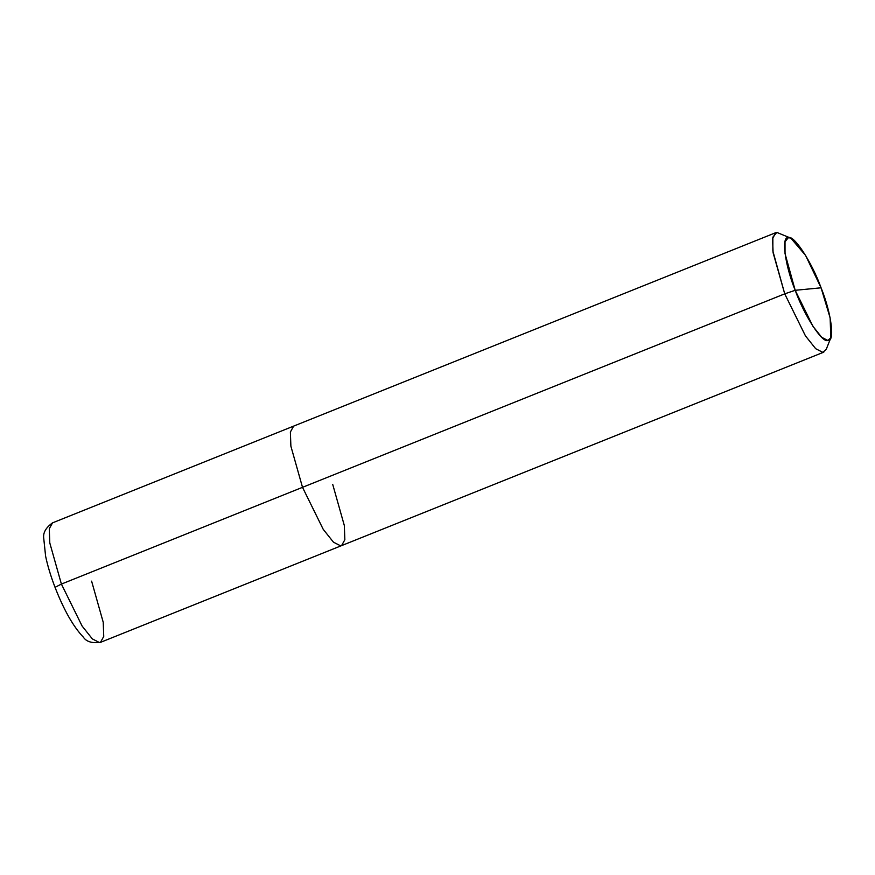 <?xml version="1.0" encoding="UTF-8"?>
<svg xmlns="http://www.w3.org/2000/svg" width="875" height="875" viewBox="0 0 875 875"><rect width="100%" height="100%" fill="white"/><g stroke="black" fill="none" stroke-linecap="round" stroke-linejoin="round"><path stroke-width="1.31" d="M55.333 587.191L54.972 587.158C50.717 576.023 47.589 565.677 45.598 556.128L43.75 538.431C42.875 532.864 45.806 527.68 52.533 522.856L293.639 426.114L290.38 432.02L290.883 446.184L302.509 487.331L290.883 446.184L290.38 432.02L293.639 426.114L775.852 232.641L772.592 238.547L773.095 252.711L784.722 293.847L795.189 290.303L812.941 326.298L821.723 337.323L827.87 340.462L830.823 337.783L830.123 317.844L821.078 287.798L795.189 290.303C784.842 264.928 781.112 235.966 788.397 237.639C793.92 234.719 811.891 262.303 821.078 287.798C831.425 313.184 835.155 342.147 827.87 340.462C822.347 343.383 804.377 315.798 795.189 290.303L821.078 287.798L805.558 255.369L790.847 238.164L788.397 237.639L785.017 241.708L785.028 253.586L795.189 290.303L784.722 293.847L61.403 584.073L55.333 587.191L61.403 584.073L49.788 542.927L49.273 528.763L52.533 522.856L49.273 528.763L49.788 542.927L61.403 584.073L82.108 626.052L92.356 638.914L99.531 642.589L100.483 642.359L103.742 636.453L103.228 622.289L91.613 581.153M54.972 587.158C63.897 610.083 73.369 626.762 83.398 637.208C86.341 641.703 92.039 643.42 100.483 642.359L99.531 642.589L92.356 638.914L82.108 626.052L61.403 584.073L784.722 293.847L772.866 251.016L772.855 237.158L776.792 232.411L790.847 238.164M100.483 642.359L341.589 545.617L340.637 545.847L333.462 542.183L323.214 529.32L302.509 487.331L323.214 529.32L333.462 542.183L340.637 545.847L341.589 545.617L344.848 539.722L344.334 525.558L332.719 484.411M830.823 337.783L826.284 349.234L822.85 352.373L815.675 348.698L805.427 335.836L784.722 293.847L805.427 335.836L815.675 348.698L822.85 352.373L823.802 352.144L341.589 545.617"/></g></svg>
